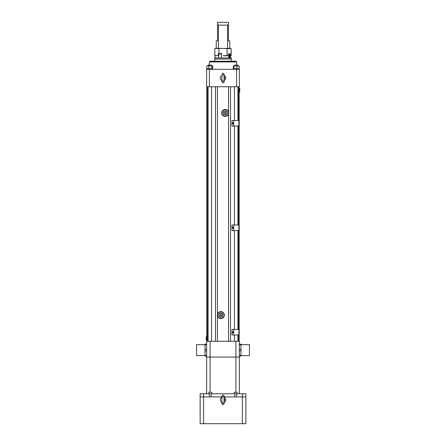 <?xml version="1.0" encoding="UTF-8"?>
<svg xmlns="http://www.w3.org/2000/svg" width="446" height="446" viewBox="0 0 446 446"><rect width="100%" height="100%" fill="white"/><g stroke="black" fill="none" stroke-linecap="round" stroke-linejoin="round"><path stroke-width="0.67" d="M233.671 334.996L238.9 334.996L238.9 329.455L231.953 329.455L231.953 334.996L233.671 334.996L233.671 329.455M232.996 331.763A0.518 0.368 90 0 1 233.531 332.225A0.518 0.368 90 0 1 232.996 332.694M232.834 332.744A0.518 0.368 90 0 1 232.834 331.707A0.518 0.368 90 0 1 232.834 332.744L233.163 332.744M232.466 332.225A0.463 0.329 -90 0 0 232.957 332.627A0.463 0.329 -90 0 0 232.957 331.824A0.463 0.329 -90 0 0 232.466 332.225M232.7 332.437L232.717 332.008L232.879 332.437M232.963 332.214L232.617 332.214M233.671 230.526L238.9 230.526L238.9 224.985L231.953 224.985L231.953 230.526L233.671 230.526L233.671 224.985M232.996 227.287A0.518 0.368 90 0 1 233.531 227.755A0.518 0.368 90 0 1 232.996 228.218M232.834 228.274A0.518 0.368 90 0 1 232.834 227.237A0.518 0.368 90 0 1 232.834 228.274L233.163 228.274M232.466 227.755A0.463 0.329 -90 0 0 232.957 228.157A0.463 0.329 -90 0 0 232.957 227.354A0.463 0.329 -90 0 0 232.466 227.755M232.7 227.962L232.717 227.532L232.879 227.962M232.963 227.739L232.617 227.739M233.671 126.051L238.9 126.051L238.9 120.509L231.953 120.509L231.953 126.051L233.671 126.051L233.671 120.509M232.996 122.817A0.518 0.368 90 0 1 233.531 123.28A0.518 0.368 90 0 1 232.996 123.743M232.834 123.798A0.518 0.368 90 0 1 232.834 122.761A0.518 0.368 90 0 1 232.834 123.798L233.163 123.798M232.466 123.28A0.463 0.329 -90 0 0 232.957 123.681A0.463 0.329 -90 0 0 232.957 122.879A0.463 0.329 -90 0 0 232.466 123.28M232.7 123.486L232.717 123.057L232.879 123.486M232.963 123.269L232.617 123.269M237.924 326.182L238.303 324.426L238.303 323.863L237.924 323.863M237.924 221.707L238.303 219.95L238.303 219.387L237.924 219.393M237.924 117.231L238.303 115.481L238.303 114.917L237.924 114.917M229.333 57.032A1.5 0.574 90 0 0 229.573 57.25A1.5 0.574 90 0 0 229.634 57.255M230.058 54.34A1.55 0.597 90 0 0 229.963 54.25A1.55 0.597 90 0 0 229.751 54.217A1.55 0.597 90 0 0 229.227 55.761A1.55 0.597 90 0 0 229.751 57.3L229.573 57.25C228.937 56.252 228.937 55.259 229.573 54.273A1.5 0.574 90 0 0 229.333 54.484M230.56 57.941L230.56 56.04M230.56 53.91L228.753 53.91L228.753 57.941M228.753 53.91L228.319 53.576M218.908 53.576L221.924 53.576L221.35 53.91L218.507 53.91L218.267 53.576M221.35 57.941L221.35 53.91M214.716 59.034L214.716 57.941L231.284 57.941L231.284 59.034M218.507 53.91L218.507 57.941M214.994 57.941L214.994 55.516M231.301 61.213L231.301 59.034L214.699 59.034L214.699 61.213M229.751 57.3A1.55 0.597 90 0 0 229.818 57.311A1.55 0.597 90 0 0 229.963 57.266A1.55 0.597 90 0 0 230.058 57.177M230.025 57.183A1.422 0.546 90 0 0 230.158 57.138A1.422 0.546 90 0 0 230.571 55.761A1.422 0.546 90 0 0 230.158 54.379A1.422 0.546 90 0 0 229.484 55.588A1.422 0.546 90 0 0 230.025 57.183M230.025 56.525A0.764 0.295 90 0 0 230.314 55.599A0.764 0.295 90 0 0 229.907 55.064A0.764 0.295 90 0 0 229.735 55.761A0.764 0.295 90 0 0 229.907 56.458A0.764 0.295 90 0 0 230.025 56.525M229.768 55.382L230.019 55.003L230.27 55.382L230.019 56.514L229.768 56.135L230.27 56.135M227.583 48.341L227.583 25.138L218.417 25.138L218.417 48.341L231.19 48.636L229.144 48.341L215.223 48.536M216.037 55.711L214.81 55.466L214.81 48.636L216.238 48.341L216.238 40.848L217.548 40.848L217.548 22.3L228.452 22.3L228.452 40.848L229.762 40.848L229.762 48.341M227.092 48.636L227.092 55.466L223 55.761L228.753 55.761M216.856 55.761L214.81 55.466L215.909 55.761L218.908 55.466L218.908 48.636M230.565 55.611L231.19 55.466L231.19 48.636L230.777 48.536M227.092 55.466L229.227 55.761M229.735 55.733L230.181 55.683M218.417 48.341L216.238 48.341M227.583 25.138L228.452 24.262M218.417 25.138L217.548 24.262M206.637 393.773L206.637 357.073L210.099 357.073L206.637 357.073L206.637 341.274L210.099 341.274L210.099 392.129M235.901 392.129L235.901 341.274L239.363 341.274L239.363 357.073L210.099 357.073L239.363 357.073L239.363 393.773M235.901 341.274L210.099 341.274M239.363 355.406L241.002 355.406L241.002 356.142L239.363 356.142M239.363 349.408L241.002 349.408L241.002 350.879L239.363 350.879M241.002 350.879L241.002 355.406M239.363 344.145L241.002 344.145L241.002 344.875L239.363 344.875M241.002 344.875L241.002 349.408M206.637 350.879L204.998 350.879L204.998 349.408L206.637 349.408M206.637 356.142L204.998 356.142L204.998 355.406L206.637 355.406M204.998 355.406L204.998 350.879M206.637 344.875L204.998 344.875L204.998 344.145L206.637 344.145M204.998 349.408L204.998 344.875M237.924 86.747L237.924 120.509M237.924 126.051L237.924 224.985M237.924 230.526L237.924 329.455M237.924 334.996L237.924 341.274M211.538 86.747L211.538 341.274M206.788 341.274L206.788 86.747L206.788 336.089L206.426 335.989L206.426 340.014L206.788 339.919L206.788 336.089M239.212 86.747L239.212 341.274L239.212 92.283L239.574 92.383L239.574 88.358L239.212 88.453L239.212 92.283M227.873 115.157L226.819 115.765A3.273 3.273 0 0 1 223.546 115.765L222.493 115.157A3.49 3.49 0 0 0 224.6 116.373A3.49 3.49 0 0 1 224.6 109.487A3.49 3.49 0 0 1 227.873 115.157A3.49 3.49 0 0 1 224.6 116.373L223.546 115.765A3.273 3.273 0 0 1 223.546 110.095A3.273 3.273 0 0 1 226.819 110.095L225.765 109.487L226.819 110.095A3.273 3.273 0 0 1 226.819 115.765L225.765 116.373M223.474 317.34L222.454 317.926A3.273 3.273 0 0 1 219.181 317.926L218.127 317.318A3.49 3.49 0 0 0 220.235 318.533A3.49 3.49 0 0 1 220.235 311.648A3.49 3.49 0 0 1 223.507 317.318A3.49 3.49 0 0 1 220.235 318.533L219.181 317.926L220.235 318.533M236.592 86.747L236.592 69.286L239.363 69.286L239.363 86.747L206.637 86.747L206.637 69.286L209.408 69.286L209.408 86.747M249.453 344.686L249.453 355.596L249.453 344.686L241.002 344.686M249.453 355.596L241.002 355.596M196.547 355.596L196.547 344.686L196.547 355.596L204.998 355.596M196.547 344.686L204.998 344.686M236.592 69.286L209.408 69.286M206.426 340.014L206.136 339.846L206.426 335.989M239.574 88.358L239.864 88.525L239.574 92.383M227.839 115.174L226.819 115.765M222.526 115.174L223.546 115.765M221.907 114.143L221.907 111.712M222.493 110.703L224.054 109.8M227.332 110.391L226.819 110.095M228.452 111.712L228.452 114.143M222.454 317.926L221.4 318.533L222.454 317.926A3.273 3.273 0 0 0 224.093 315.093L224.093 313.878M219.181 317.926A3.273 3.273 0 0 1 219.181 312.256L218.127 312.863L219.181 312.256A3.273 3.273 0 0 1 222.454 312.256L221.4 311.648L222.454 312.256A3.273 3.273 0 0 1 224.093 315.093L224.093 316.309M217.548 316.309L217.548 313.878M220.201 311.67L219.181 312.256M223.474 312.847L222.454 312.256M225.18 115.001A2.074 2.074 0 0 0 226.975 111.89A2.074 2.074 0 0 0 223.385 111.89A2.074 2.074 0 0 0 225.18 115.001M220.82 317.167A2.074 2.074 0 0 0 222.615 314.056A2.074 2.074 0 0 0 219.025 314.056A2.074 2.074 0 0 0 220.82 317.167M236.308 68.784L233.308 68.784L233.308 65.947L239.145 65.947L239.145 68.784L236.308 68.784M212.591 68.784L206.855 68.784L206.855 65.947L212.759 65.947L212.591 69.286M209.364 65.116L209.364 61.91L210.055 61.213L235.945 61.213L236.636 61.91L209.364 61.91M225.18 114.895A1.962 1.962 0 0 0 226.88 111.946A1.962 1.962 0 0 0 223.479 111.946A1.962 1.962 0 0 0 225.18 114.895M220.82 317.056A1.962 1.962 0 0 0 222.521 314.112A1.962 1.962 0 0 0 219.12 314.112A1.962 1.962 0 0 0 220.82 317.056M239.073 68.784L239.073 65.947M236.843 65.947L236.843 68.784M233.96 65.947L233.96 68.784M211.844 68.784L211.844 65.947M208.895 68.784L208.895 65.947M211.956 61.213L214.175 61.213M231.825 61.213L234.044 61.213M225.18 113.713A0.786 0.786 0 0 0 225.86 112.537A0.786 0.786 0 0 0 224.5 112.537A0.786 0.786 0 0 0 225.18 113.713M220.82 315.88A0.786 0.786 0 0 0 221.5 314.698A0.786 0.786 0 0 0 220.14 314.698A0.786 0.786 0 0 0 220.82 315.88M224.093 79.081L224.093 80.475M224.093 75.519A2.726 2.726 0 0 1 224.093 80.52A2.726 2.726 0 0 0 224.093 75.519M224.093 75.564L224.288 79.026A1.639 1.639 0 0 0 224.288 77.013L224.093 76.952M221.907 80.52A2.726 2.726 0 0 1 221.907 75.519A2.726 2.726 0 0 0 221.907 80.52M221.907 80.475L221.907 75.564M237.924 65.947L237.924 65.116L234.462 65.116L234.462 65.947M211.538 65.947L211.538 65.116L208.076 65.116L208.076 65.947L208.076 65.116M221.907 75.764L221.907 81.835C222.872 83.218 223.602 83.218 224.093 81.835L224.093 80.274M225.18 113.669A0.741 0.741 0 0 1 224.539 112.559A0.741 0.741 0 0 1 225.827 112.559A0.741 0.741 0 0 1 225.18 113.669M220.82 315.835A0.741 0.741 0 0 1 220.173 314.72A0.741 0.741 0 0 1 221.461 314.72A0.741 0.741 0 0 1 220.82 315.835M221.907 396.929L200.137 396.929L200.137 423.7L242.401 423.7L242.401 396.929L224.093 396.929M242.401 393.773L245.863 393.773L245.863 396.929L242.401 396.929L242.401 393.773L237.149 393.773M245.863 396.929L245.863 423.7L242.401 423.7M221.907 402.37A2.726 2.726 0 0 1 221.907 397.369A2.726 2.726 0 0 0 221.907 402.37A2.726 2.726 0 0 1 220.274 399.867M208.851 393.773L200.137 393.773L200.137 396.929M234.312 393.773L211.688 393.773M224.093 400.932L224.093 402.325M224.093 397.369A2.726 2.726 0 0 1 224.093 402.37A2.726 2.726 0 0 0 224.093 397.369M224.093 397.414L224.288 400.876A1.639 1.639 0 0 0 224.288 398.863L224.093 398.802M221.907 402.325L221.907 397.414M221.907 397.615L221.907 403.686C222.543 405.013 223.268 405.013 224.093 403.686L224.093 402.119M209.029 392.129L211.688 392.307L209.029 392.129M208.851 392.307L208.851 393.874L211.688 393.874L211.688 392.307M209.397 396.929L209.397 393.874M235.728 392.129L237.149 392.307L234.312 392.307L235.728 392.129M234.312 392.307L234.312 393.874L237.149 393.874L237.149 392.307M229.701 57.283A1.528 0.585 -90 0 1 229.071 55.761A1.528 0.585 -90 0 1 229.701 54.234M207.602 86.747L207.602 341.274M238.398 341.274L238.398 334.996M238.398 329.455L238.398 230.526M238.398 224.985L238.398 126.051M238.398 120.509L238.398 86.747M230.526 86.747L230.526 341.274M228.569 112.074L228.569 86.747M228.569 341.274L228.569 113.786M217.431 86.747L217.431 314.24M217.431 315.946L217.431 341.274M215.474 341.274L215.474 86.747M203.599 393.773L203.599 423.7M231.953 334.996L231.953 329.455M233.163 331.707L232.834 331.707M231.953 230.526L231.953 224.985M233.163 227.237L232.834 227.237M231.953 126.051L231.953 120.509M233.163 122.761L232.834 122.761M230.571 55.633L231.19 55.466M234.462 86.747L234.462 120.509M234.462 126.051L234.462 224.985M234.462 230.526L234.462 329.455M234.462 334.996L234.462 341.274M208.076 86.747L208.076 341.274M238.978 69.286L238.978 68.784M233.409 69.286L233.409 68.784M207.022 69.286L207.022 68.784L207.022 69.286M236.636 65.116L236.636 61.91M221.907 80.274L221.907 81.835L222.972 80.748L224.093 81.835L224.093 74.198C223.385 72.849 222.66 72.849 221.907 74.198L222.972 75.29L224.093 74.198L224.093 75.764M224.093 397.615L224.093 396.048C223.424 394.721 222.699 394.721 221.907 396.048L222.972 397.141L224.093 396.048L224.093 403.686L222.972 402.593L221.907 403.686L221.907 402.119M211.142 396.929L211.142 393.874M236.603 396.929L236.603 393.874M234.858 396.929L234.858 393.874"/></g></svg>
